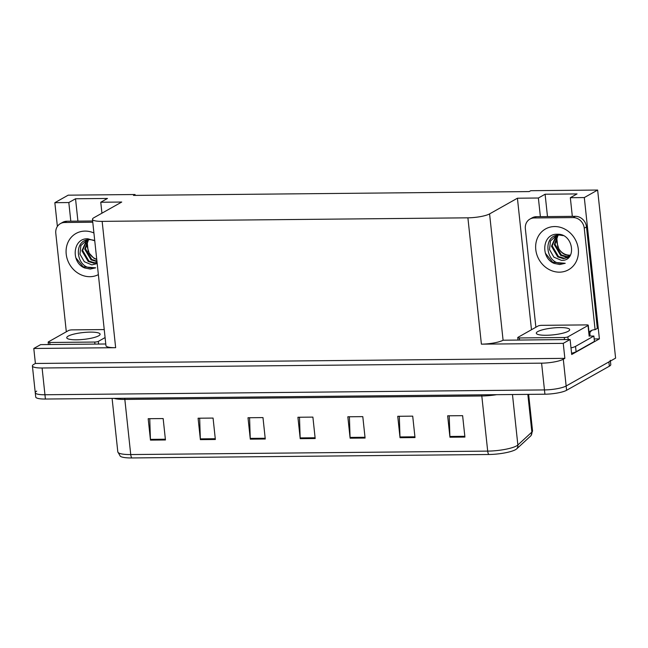 <?xml version="1.0" encoding="UTF-8"?>
<svg xmlns="http://www.w3.org/2000/svg" width="648" height="648" viewBox="0 0 648 648"><rect width="100%" height="100%" fill="white"/><g stroke="black" fill="none" stroke-linecap="round" stroke-linejoin="round"><path stroke-width="0.97" d="M594.192 338.936L599.4 338.88L571.698 354.497L570.102 339.503L503.083 340.224A16.5 3.378 -6.1 0 1 481.399 344.153L563.25 343.359L570.102 339.503M105.778 343.991L40.646 344.623L33.793 348.478L115.652 347.692A16.5 3.378 -6.1 0 1 105.956 345.659L92.462 219.332A16.5 3.378 -6.1 0 0 102.149 221.365L467.897 217.825A16.5 3.378 -6.1 0 0 489.58 213.897L517.42 198.215L531.473 329.727M35.397 363.471L564.854 358.352L563.29 359.235A16.5 3.378 173.9 0 1 541.598 363.164L42.096 367.991A16.5 3.378 173.9 0 1 32.4 365.958A16.5 3.378 173.9 0 1 33.834 364.354L35.397 363.471L33.793 348.478M135.157 195.388L135.059 194.522L68.186 195.169L54.845 202.686L57.38 226.411M572.322 216.351L570.329 197.705L584.302 197.567L597.634 190.05L615.6 358.133L566.15 385.997A16.5 3.378 173.9 0 1 544.458 389.926L44.955 394.754A16.5 3.378 173.9 0 1 35.259 392.729A16.5 3.378 173.9 0 1 36.693 391.117M584.302 197.567L599.4 338.88M563.25 343.359L564.854 358.352M557.782 247.244L556.689 236.974M88.225 251.78L87.124 241.518M597.634 190.05L530.761 190.698L529.189 191.581L133.496 195.404L135.059 194.522M101.93 213.192L100.764 202.241L121.727 202.038L93.887 217.728A16.5 3.378 -6.1 0 0 92.462 219.332M517.42 198.215L538.383 198.013L540.375 216.659M54.845 202.686L68.818 202.549L70.81 221.195M570.329 197.705L577.036 193.922L545.098 194.23L538.383 198.013M100.764 202.241L107.479 198.458L75.532 198.766L68.818 202.549M75.532 198.766L77.922 221.13M545.098 194.23L547.487 216.594M610.319 360.304A16.5 3.378 173.9 0 1 608.885 361.916L566.15 385.997A16.5 3.378 173.9 0 1 544.458 389.926L44.955 394.754A16.5 3.378 173.9 0 1 35.259 392.729L32.4 365.958M464.916 437.076L462.623 415.668L447.655 415.805L449.939 437.222L464.916 437.076M449.226 415.797L449.89 436.46A4.398 1.847 89.4 0 0 449.939 437.222M415.004 437.562L412.711 416.146L397.742 416.291L400.027 437.7L415.004 437.562M399.322 416.275L399.978 436.946A4.398 1.847 89.4 0 0 400.027 437.7M365.091 438.04L362.799 416.632L347.83 416.777L350.114 438.186L365.091 438.04M349.41 416.761L350.066 437.424A4.398 1.847 89.4 0 0 350.114 438.186M165.451 439.968L163.158 418.559L148.181 418.705L150.474 440.114L165.451 439.968M149.761 418.689L150.425 439.36A4.398 1.847 89.4 0 0 150.474 440.114M215.355 439.49L213.071 418.073L198.094 418.219L200.386 439.636L215.355 439.49M199.673 418.203L200.329 438.874A4.398 1.847 89.4 0 0 200.386 439.636M265.267 439.004L262.983 417.596L248.006 417.741L250.298 439.15L265.267 439.004M249.585 417.725L250.241 438.388A4.398 1.847 89.4 0 0 250.298 439.15M315.179 438.526L312.895 417.11L297.918 417.255L300.21 438.672L315.179 438.526M299.498 417.239L300.154 437.91A4.398 1.847 89.4 0 0 300.21 438.672M530.761 435.901A5.5 5.192 -132.7 0 0 531.87 432.078A22 4.495 -6.1 0 0 532.535 430.807L531.028 435.618A20.428 4.18 173.9 0 1 530.761 435.901L516.748 448.821A20.428 4.18 173.9 0 1 488.738 454.499L131.771 457.95A20.428 4.18 173.9 0 1 120.293 456.241L117.806 451.859A22 4.495 -6.1 0 0 130.734 454.564A5.5 2.309 89.4 0 0 131.771 457.95M610.4 361.066L610.78 364.589A16.5 3.378 173.9 0 1 609.347 366.201L566.603 390.282A16.5 3.378 173.9 0 1 544.919 394.211L45.409 399.038A16.5 3.378 173.9 0 1 35.721 397.005L35.259 392.729M93.579 240.157L89.683 239.566C72.965 239.46 76.01 267.114 90.574 267.794L95.669 267.835L90.258 269.05L84.637 267.956C70.632 262.537 72.633 237.857 87.893 238.796L94.746 240.781M97.184 263.558L91.846 264.878L84.337 261.719L79.955 254.138L80.879 245.576L86.873 240.068L89.683 239.566M88.12 239.711L84.75 249.18L91.036 259.864L96.973 261.565M88.509 239.647L85.463 248.775L91.749 259.467L96.925 261.152M86.67 240.141L81.907 250.784L88.193 261.468L93.774 263.169L97.087 262.61M87.018 240.011L82.62 250.379L88.906 261.071L94.478 262.772L97.062 262.448M96.722 259.224A12.425 10.992 60.6 0 1 89.205 253.19L93.879 258.269L96.755 259.556M86.2 243.446L89.205 253.19M66.315 331.784L55.793 233.296A11 9.728 60.6 0 1 60.377 223.625L62.613 222.361A11 9.728 60.6 0 1 66.865 221.235L92.632 220.984M60.377 223.625A11 9.728 60.6 0 1 64.63 222.499L92.769 222.224M75.808 257.742L83.09 266.774L95.669 267.835M98.658 335.818A16.775 3.426 -6.1 0 0 100.108 334.182A16.775 3.426 -6.1 0 0 86.743 332.246A16.775 3.426 -6.1 0 0 68.21 336.11A16.775 3.426 -6.1 0 0 66.752 337.746A16.775 3.426 -6.1 0 0 80.117 339.682A16.775 3.426 -6.1 0 0 98.658 335.818M104.239 329.565L72.163 329.873A2.746 0.559 -6.1 0 0 68.542 330.529L48.406 341.877A2.746 0.559 -6.1 0 0 48.171 342.144A2.746 0.559 -6.1 0 0 49.783 342.484L94.705 342.047A2.746 0.559 -6.1 0 0 98.318 341.399L105.098 337.576M568.215 331.274A16.775 3.426 -6.1 0 0 569.673 329.638A16.775 3.426 -6.1 0 0 556.308 327.702A16.775 3.426 -6.1 0 0 537.775 331.574A16.775 3.426 -6.1 0 0 536.317 333.21A16.775 3.426 -6.1 0 0 549.682 335.146A16.775 3.426 -6.1 0 0 568.215 331.274M517.971 337.341A2.746 0.559 -6.1 0 0 517.728 337.608A2.746 0.559 -6.1 0 0 519.348 337.948L564.262 337.511A2.746 0.559 -6.1 0 0 567.883 336.855L588.02 325.507A2.746 0.559 -6.1 0 0 588.254 325.239A2.746 0.559 -6.1 0 0 586.643 324.899L541.72 325.337A2.746 0.559 -6.1 0 0 538.107 325.993L517.971 337.341M557.458 234.252C573.553 233.434 577.19 261.355 561.403 260.334L553.902 257.183L549.52 249.601L550.444 241.04L556.438 235.524L559.24 235.022C542.53 234.916 545.576 262.578 560.131 263.25L565.226 263.299L559.823 264.514L554.202 263.42C540.197 257.993 542.198 233.312 557.458 234.252M557.685 235.175L554.315 244.636L560.601 255.328L566.174 257.029L569.284 256.543M558.074 235.111L555.028 244.239L561.314 254.931L566.887 256.624L569.6 256.268M556.227 235.605L551.472 246.24L557.758 256.932L563.331 258.633L567.932 257.475L570.119 255.741M556.575 235.475L552.185 245.843L558.471 256.527L564.044 258.228L568.288 257.272M570.507 255.093A12.425 10.992 60.6 0 1 569.519 255.15A12.425 10.992 60.6 0 1 558.77 248.654C561.257 252.955 564.667 255.215 569.017 255.425L570.361 255.353M555.765 238.91L558.77 248.654M563.136 235.613L559.24 235.022M535.88 327.248L525.358 228.76A11 9.728 60.6 0 1 529.942 219.081L532.178 217.817A11 9.728 60.6 0 1 536.431 216.699L575.359 216.319A11 9.728 60.6 0 1 586.489 226.93L597.335 328.423L595.099 329.678A11 9.728 60.6 0 0 590.838 330.804A11 9.728 60.6 0 0 589 332.197M592.005 330.261A11 9.728 -119.4 0 0 589.81 332.78L589.923 333.85A5.5 2.309 -90.6 0 1 589.972 335.948M529.942 219.081A11 9.728 60.6 0 1 534.195 217.955L573.124 217.582A11 9.728 60.6 0 1 584.253 228.193L595.099 329.678M571.568 353.233A11 2.252 -6.1 0 0 576.104 351.734L594.451 341.399L593.876 336.045A11 2.252 173.9 0 1 589.397 335.883M576.104 351.734L575.529 346.38A11 2.252 173.9 0 1 570.993 347.887M589.105 333.177L589.81 332.78M575.529 346.38L593.876 336.045M545.365 253.198L552.655 262.238L565.226 263.299M42.096 367.991L45.409 399.038M541.598 363.164L544.919 394.211M563.29 359.235L566.603 390.282M467.897 217.825L481.399 344.153M102.149 221.365L115.652 347.692M489.58 213.897L503.083 340.224M481.618 394.818A5.5 2.309 -90.6 0 1 481.804 395.977L124.837 399.427A22 4.495 173.9 0 1 114.105 398.374M496.716 394.673A22 4.495 173.9 0 1 481.804 395.977L487.693 451.113A22 4.495 -6.1 0 0 517.865 444.998L531.87 432.078L527.845 394.373M516.748 448.821A5.5 5.192 -132.7 0 0 517.865 444.998L512.471 394.519M488.738 454.499A5.5 2.309 -90.6 0 1 487.693 451.113L130.734 454.564L124.837 399.427A5.5 2.309 -90.6 0 0 124.659 398.269M609.347 366.201L608.885 361.916M315.098 437.765L300.154 437.91M265.186 438.25L250.241 438.388M215.274 438.728L200.329 438.874M165.37 439.214L150.425 439.36M365.01 437.279L350.066 437.424M414.923 436.801L399.978 436.946M464.835 436.315L449.89 436.46M98.366 274.631A23.425 20.72 60.6 0 1 89.91 276.696A23.425 20.72 60.6 0 1 66.209 254.097A23.425 20.72 60.6 0 1 85.034 231.093A23.425 20.72 60.6 0 1 93.92 232.988M66.865 221.235L64.63 222.499M49.783 342.484L50.001 344.534M94.705 342.047L94.924 344.096M98.318 341.399L98.601 344.064M519.348 337.948L519.566 339.989M564.262 337.511L564.489 339.56M567.883 336.855L568.166 339.52M588.02 325.507L589.162 336.215M554.599 226.549A23.425 20.72 60.6 0 1 578.3 249.148A23.425 20.72 60.6 0 1 559.475 272.16A23.425 20.72 60.6 0 1 535.775 249.561A23.425 20.72 60.6 0 1 554.599 226.549M536.431 216.699L534.195 217.955M573.124 217.582L575.359 216.319M584.253 228.193L586.489 226.93M532.535 430.807L528.638 394.365M117.806 451.859L112.096 398.39M48.171 342.144L48.422 344.55M517.728 337.608L517.987 340.006M588.254 325.239L589.405 335.948"/></g></svg>
